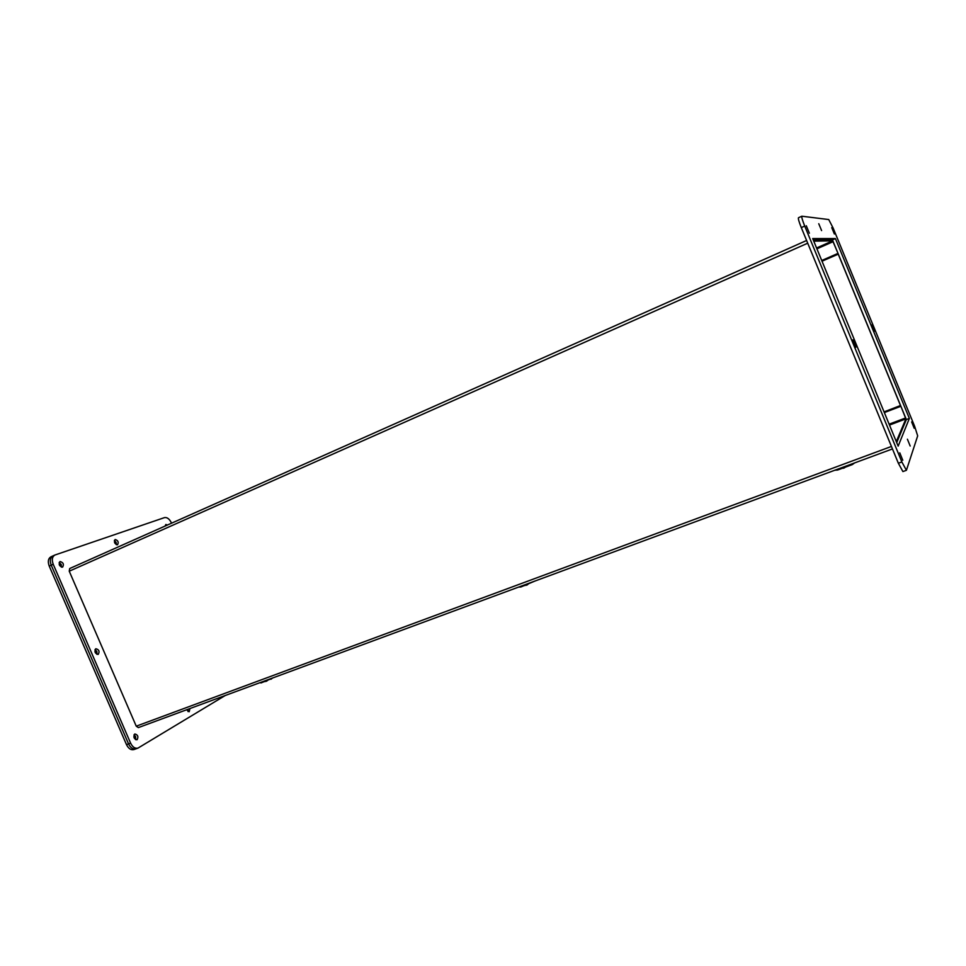 <?xml version="1.0" encoding="UTF-8"?>
<svg xmlns="http://www.w3.org/2000/svg" width="966" height="966" viewBox="0 0 966 966"><rect width="100%" height="100%" fill="white"/><g stroke="black" fill="none" stroke-linecap="round" stroke-linejoin="round"><path stroke-width="1.45" d="M911.638 421.925L914.21 428.264L911.638 421.925M872.02 324.83L874.616 331.145L872.02 324.83M806.296 225.778L809.375 233.204L806.296 225.778M899.781 452.837L902.775 460.239L899.781 452.837M907.412 439.204L910.177 446.026L907.412 439.204M852.845 339.851L855.888 347.277L852.845 339.851M818.757 223.726L821.595 230.584L818.757 223.726M831.75 227.638L834.383 234.001L831.75 227.638M914.645 426.32L833.151 228.085L828.731 219.548L801.865 216.215C801.454 216.976 802.408 220.26 804.726 226.056L901.87 461.965L906.41 470.297L917.676 435.871L914.645 426.32M898.163 446.135L812.696 238.566L835.409 238.578L909.356 418.423L898.163 446.135M901.87 461.965L898.356 463.245L902.908 471.565L906.386 470.309M898.356 463.245L801.297 227.602L804.726 226.056M798.532 217.748L798.459 217.748C798.037 218.533 798.979 221.806 801.297 227.602M835.409 238.578L832.463 239.882L813.312 240.039M896.714 442.621L906.35 419.558L909.356 418.423M906.35 419.558L832.475 239.93M165.101 526.072L165.826 524.49L167.492 524.997M135.699 739.715L134.032 734.8L135.638 736.587L135.699 739.715M134.685 734.088L134.89 733.991C137.872 734.8 138.609 736.696 137.112 739.678L136.894 739.787C133.912 738.954 133.175 737.058 134.685 734.088M61.413 567.163L59.168 562.441L61.244 564.555L61.413 567.163M60.073 561.536C63.309 562.454 64.154 564.325 62.597 567.139L62.512 567.175C59.264 566.257 58.419 564.398 59.964 561.572L60.073 561.536M116.379 544.727L114.362 540.453L116.137 542.421L116.379 544.727M115.183 539.511C118.093 540.441 118.878 542.192 117.55 544.788L117.466 544.812C114.556 543.894 113.771 542.143 115.099 539.547L115.183 539.511M96.974 654.393L95.018 649.563L96.854 651.519L96.974 654.393M95.791 648.754L95.839 648.729C99.027 649.563 99.812 651.446 98.23 654.38L98.158 654.405C94.982 653.571 94.185 651.676 95.791 648.754M188.008 711.58L188.008 709.261L188.008 711.58M189.964 708.549L189.179 711.725L186.595 709.793M136.58 748.529L135.977 748.831C133.03 749.544 130.555 747.901 128.55 743.892L51.222 565.182C49.604 560.703 50.172 557.611 52.913 555.921L53.215 555.8M171.55 523.198L171.405 522.847C169.436 518.923 167.142 517.172 164.498 517.607L54.893 555.027C52.164 556.706 51.609 559.797 53.227 564.289L130.603 743.144L128.55 743.892L51.222 565.182C49.604 560.703 50.172 557.611 52.913 555.921L54.845 555.052M225.211 695.52L138.017 748.082C135.083 748.807 132.608 747.165 130.603 743.144M900.566 405.491L884.059 411.878M822.018 261.206L838.319 254.13M838.222 254.143L900.517 405.599M69.709 568.527L806.598 240.498L69.709 568.527L69.238 571.196L136.242 726.178L138.367 727.603L892.451 448.936L138.367 727.603M813.758 241.138L832.668 240.86L838.029 253.418M900.855 406.179L905.891 418.882L896.291 441.607M821.752 260.554L838.041 253.442M837.933 253.43L821.74 260.506M884.349 412.579L900.795 406.3M884.288 412.434L900.831 406.118M823.104 259.963L823.37 260.615M822.935 260.047L823.201 260.699M260.349 682.805L270.226 679.158L261.049 682.938M271.301 678.482L270.226 679.158M272.509 678.047L270.915 679.291M266.145 681.344L266.785 681.042M533.498 581.592L518.887 587.002M534.657 581.17L520.855 587.002L518.682 587.074M526.494 585.239L527.195 584.901M853.533 463.342L835.53 469.995M854.572 462.955L852.314 464.598L837.619 470.019L834.902 470.225M843.934 468.051L844.731 467.665M843.077 468.269L843.886 468.075M135.868 748.867L133.924 749.568C130.99 750.292 128.514 748.65 126.498 744.641L49.23 566.088C47.612 561.596 48.179 558.517 50.92 556.827L52.852 555.945M137.921 748.119L135.977 748.831C133.03 749.544 130.555 747.901 128.55 743.892L126.498 744.641M49.23 566.088L53.227 564.289M891.437 446.449L136.242 726.178M807.721 243.191L69.238 571.196M816.922 248.817L833.103 241.681M832.668 240.86L816.572 247.972M889.493 425.064L905.891 418.882M905.601 417.964L889.118 424.183M264.612 681.622L266.592 680.885M524.864 585.517L527.255 584.635M842.195 468.341L845.141 467.254M801.852 216.215L798.459 217.748M267.425 680.583L266.628 681.127M264.563 681.634L266.507 681.199M527.979 584.37L524.719 585.565M845.721 467.037L841.857 468.462"/></g></svg>
